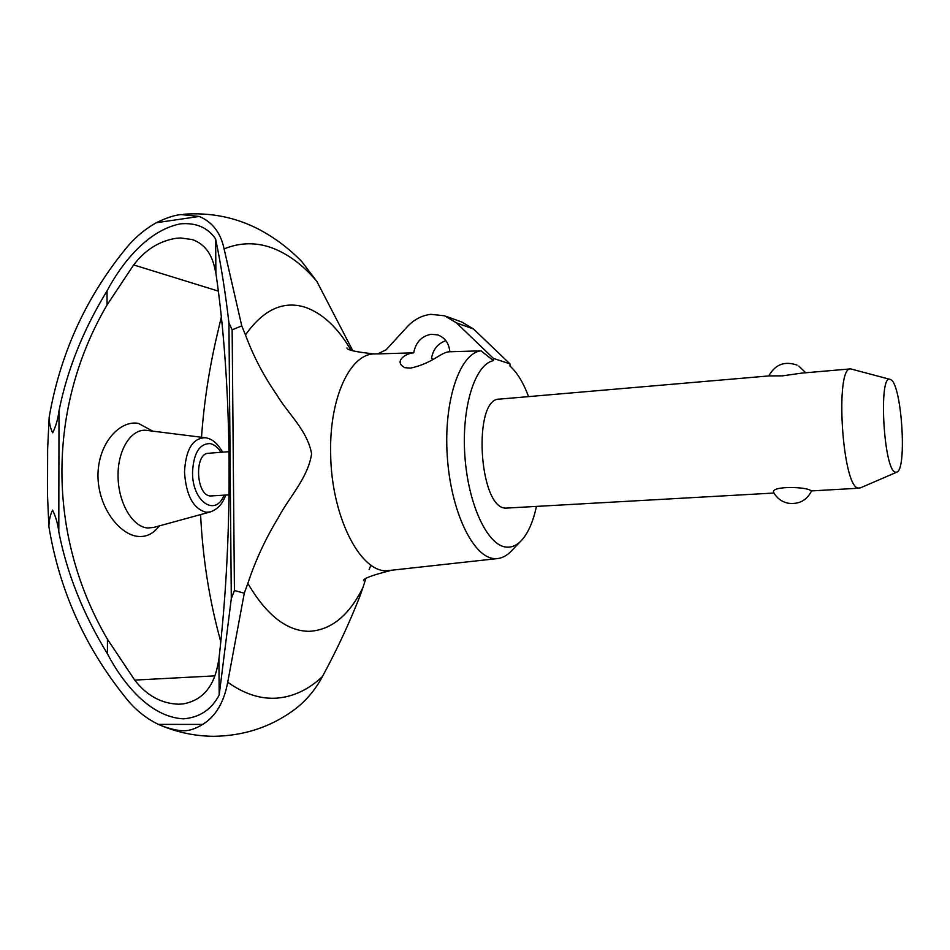 <?xml version="1.0" encoding="UTF-8"?>
<svg xmlns="http://www.w3.org/2000/svg" width="950" height="950" viewBox="0 0 950 950"><rect width="100%" height="100%" fill="white"/><g stroke="black" fill="none" stroke-linecap="round" stroke-linejoin="round"><path stroke-width="1.43" d="M47.619 449.291L49.151 417.383C59.909 355.11 84.823 299.654 123.892 251.002C132.976 239.234 143.782 229.805 156.311 222.727C165.953 217.977 174.183 215.258 180.999 214.569L199.227 216.446C212.456 222.051 220.744 232.857 224.093 248.888L241.763 325.897L245.468 334.923C253.317 356.096 263.779 376.105 276.842 394.951C288.183 414.046 307.183 429.97 311.588 453.708L311.588 453.969C307.848 478.277 289.228 496.909 278.255 517.798C265.537 538.674 255.396 560.548 247.855 583.419C266.582 615.351 287.102 631.311 309.415 631.322C331.324 630.016 349.173 615.398 362.983 587.456L365.631 579.132M247.855 583.419L244.281 593.192L227.715 682.219C224.01 702.371 215.674 716.431 202.694 724.411C195.736 728.674 189.489 730.788 183.944 730.74C178.137 730.764 170.739 729.113 161.749 725.824L158.412 724.387C145.445 718.129 134.259 708.902 124.877 696.73C84.633 646.499 59.304 589.784 48.889 526.597L47.512 495.413M413.701 352.83C415.744 342.285 421.574 336.098 431.193 334.281L437.713 334.911C444.968 337.606 449.006 343.223 449.837 351.761C441.168 351.678 433.236 363.221 410.566 368.101L405.044 367.721C393.039 361.784 405.757 353.151 413.701 352.83L377.696 353.899L386.175 349.742L407.336 326.669C413.986 319.568 421.8 315.459 430.777 314.331L444.659 315.804L456.451 322.869L493.43 358.399L493.489 360.656L481.021 350.835C459.919 353.056 443.567 400.567 447.248 455.881C450.692 511.207 473.136 557.686 494.487 558.588L497.848 558.529C502.966 557.876 507.704 555.109 512.062 550.228L520.469 541.476M493.489 360.656C475.083 364.028 461.379 407.016 464.883 455.964C468.184 504.913 487.742 545.965 506.469 547.117C512.097 547.568 517.299 545.134 522.049 539.826C528.402 532.499 533.188 521.408 536.418 506.564M528.556 396.613C523.367 382.672 517.18 372.495 510.019 366.094L509.96 363.874L493.43 358.399M229.057 451.678L208.537 453.269C194.073 453.186 195.89 495.484 210.389 495.971L229.081 494.867M146.929 430.409C131.634 428.046 117.741 449.172 118.049 475.914C118.133 502.633 132.454 527.06 147.844 527.998L153.864 527.404L210.484 511.872L206.114 512.264C193.254 508.725 186.046 495.33 184.514 472.067C185.725 449.576 192.612 438.128 205.176 437.724L146.929 430.409M159.481 525.861L157.7 527.867C152.368 534.078 146.062 536.94 138.795 536.465C120.329 535.598 98.028 507.953 97.969 475.522C98.028 443.092 120.127 419.769 138.451 423.415L152.701 431.134M350.823 349.838C337.642 327.441 322.406 313.251 305.128 307.242C283.207 300.426 263.328 309.664 245.468 334.923M352.747 350.633L316.872 281.414L301.969 261.808C289.429 248.781 275.132 237.987 259.053 229.425C235.861 217.336 210.698 212.277 183.576 214.249M161.749 725.824C178.624 732.688 195.949 736.191 213.714 736.309C243.224 735.882 269.503 727.451 292.553 711.016C305.033 702.05 314.984 690.567 322.394 676.59C336.526 650.631 349.054 623.806 359.967 596.113L362.983 587.456M244.281 593.192L234.424 590.508L231.301 598.559L219.189 695.044L218.904 659.193C233.688 531.406 232.18 384.429 215.888 273.101L214.534 267.188C211.161 252.783 203.763 243.592 192.328 239.59L180.619 237.963L176.106 238.308C159.303 240.991 145.148 249.862 133.653 264.931L107.053 304.962L107.041 290.902C121.814 262.996 147.891 230.114 180.547 223.832C196.151 222.537 207.848 227.596 215.626 238.996C221.006 264.836 225.435 292.79 228.926 322.858L232.144 329.804L241.763 325.897M219.189 695.044C211.387 709.686 199.441 717.618 183.338 718.829C149.625 717.001 122.586 682.729 107.457 653.837L107.433 639.231L134.722 680.093C146.609 695.519 161.239 703.558 178.612 704.211L183.255 703.903C201.744 700.459 213.192 687.741 217.621 665.772L218.904 659.193M377.815 353.839L374.454 353.946C350.348 353.59 329.424 397.551 330.647 452.77C330.897 514.484 359.171 571.283 386.234 570.819L497.848 558.529M369.146 569.549L370.928 565.096M107.457 653.837C83.077 613.878 66.856 573.206 58.793 531.834C57.831 523.771 55.753 516.539 52.547 510.114C50.231 514.9 49.008 520.386 48.889 526.597M49.151 417.383C49.246 423.356 50.433 428.497 52.713 432.82C55.931 426.063 58.033 418.736 59.007 410.827C67.213 369.823 83.22 329.852 107.041 290.902M220.756 642.022L219.604 637.355C208.988 597.918 202.647 556.997 200.592 514.591M201.495 437.261C204.001 402.551 209.237 368.291 217.229 334.483L221.326 316.991M445.883 340.694C437.879 343.449 433.093 349.315 431.514 358.304L432.832 359.385M774.001 493.038L505.483 508.143C478.598 507.633 472.613 397.919 499.463 399.119L769.061 375.915L782.634 375.844L801.8 373.101L850.678 368.885L890.067 379.371M773.68 492.444L773.609 492.314C770.842 485.794 806.942 486.566 810.932 490.746L811.561 490.901C806.693 500.567 798.819 504.652 787.942 503.179C781.506 501.671 776.72 498.049 773.609 492.314M896.705 472.209L860.332 487.896L858.159 488.051C842.211 486.756 834.706 366.356 850.678 368.885M895.351 472.186L896.895 472.126C907.238 469.122 901.669 384.406 890.839 379.691L890.269 379.43C878.275 372.756 883.559 470.286 895.351 472.186M481.021 350.835L449.837 351.761M446.084 316.326L461.938 322.086L473.551 329.021L456.451 322.869M473.551 329.021L509.96 363.874M234.424 590.508L232.144 329.804M231.301 598.559L228.926 322.858M107.053 304.962C47.369 406.826 46.289 534.743 107.433 639.231M215.888 273.101L215.626 238.996M205.592 437.784L205.176 437.724C211.993 438.615 217.799 443.436 222.585 452.176M220.958 452.307C217.776 447.26 214.118 444.351 210.009 443.579C199.393 443.674 193.562 453.221 192.541 472.233C192.031 501.398 215.472 517.548 224.022 495.199M316.872 281.414C303.24 265.276 288.42 254.161 272.413 248.057C256.346 242.084 240.231 242.357 224.093 248.888M227.703 682.219C244.447 694.129 261.048 699.414 277.495 698.072C293.859 696.564 308.833 689.403 322.394 676.59M218.322 291.104L133.653 264.931M214.842 675.866L134.722 680.093M58.793 531.834L59.007 410.827M202.694 724.411L158.412 724.387M199.227 216.446L156.311 222.727M389.951 570.724C372.067 575.225 363.28 578.503 363.577 580.569M805.695 372.756L798.843 366.059M797.038 365.097C784.546 360.834 775.141 364.444 768.823 375.939M859.204 488.193L811.573 490.901M437.713 334.911L438.389 335.148M47.631 446.821L47.5 497.966M346.952 347.949C347.023 350.063 356.191 352.058 374.454 353.946M192.328 239.59L193.503 240.006M225.649 495.093C224.176 499.486 220.673 508.131 210.484 511.872"/></g></svg>
